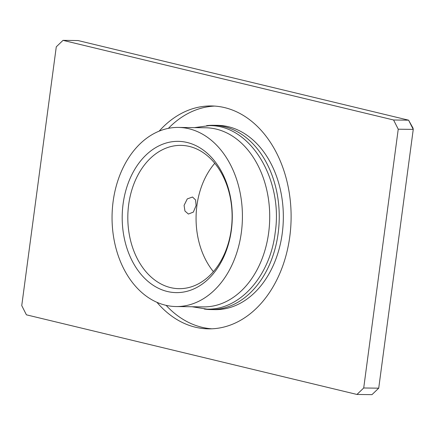 <?xml version="1.0" encoding="UTF-8"?>
<svg xmlns="http://www.w3.org/2000/svg" width="435" height="435" viewBox="0 0 435 435"><rect width="100%" height="100%" fill="white"/><g stroke="black" fill="none" stroke-linecap="round" stroke-linejoin="round"><path stroke-width="0.65" d="M196.098 205.521L195.565 199.926L192.52 197.022L187.278 198.904L184.087 205.369L184.951 211.046L188.415 214.053L193.352 212.101L196.098 205.521M187.175 142.49A75.636 55.044 90.7 0 1 231.376 230.033A75.636 55.044 90.7 0 1 167.296 291.483A75.636 55.044 90.7 0 1 123.094 203.944A75.636 55.044 90.7 0 1 187.175 142.49M170.547 287.6A71.655 52.146 -89.3 0 0 179.051 288.671A71.655 52.146 -89.3 0 0 231.855 223.552A71.655 52.146 -89.3 0 0 189.383 146.443A71.655 52.146 -89.3 0 0 180.878 145.377A71.655 52.146 -89.3 0 0 128.069 210.491A71.655 52.146 -89.3 0 0 170.547 287.6M241.354 232.431A89.566 65.185 90.7 0 1 176.093 306.544A89.566 65.185 90.7 0 1 113.116 201.541A89.566 65.185 90.7 0 1 178.377 127.428A89.566 65.185 90.7 0 1 241.354 232.431M178.377 127.428L205.673 127.776A89.566 65.185 90.7 0 1 268.651 232.779A89.566 65.185 90.7 0 1 203.39 306.892L176.093 306.544M213.4 271.63A71.655 52.146 90.7 0 1 214.776 163.283M206.603 125.666A92.155 67.066 90.7 0 1 213.351 125.285L217.446 125.34A92.155 67.066 90.7 0 1 228.38 126.715A92.155 67.066 90.7 0 1 283.011 225.885A92.155 67.066 90.7 0 1 215.097 309.633L211.002 309.579A92.155 67.066 90.7 0 1 204.265 309.024M213.351 125.285A92.155 67.066 90.7 0 1 224.286 126.661A92.155 67.066 90.7 0 1 278.917 225.836A92.155 67.066 90.7 0 1 211.002 309.579M166.116 305.359A111.458 81.117 -89.3 0 0 201.894 327.272A111.458 81.117 -89.3 0 0 211.85 328.806M156.948 302.33A111.458 81.117 -89.3 0 0 195.342 327.191A111.458 81.117 -89.3 0 0 208.572 328.855A111.458 81.117 -89.3 0 0 290.716 227.565A111.458 81.117 -89.3 0 0 224.639 107.619A111.458 81.117 -89.3 0 0 211.415 105.955A111.458 81.117 -89.3 0 0 159.128 131.158M214.689 106.086A111.458 81.117 -89.3 0 0 168.372 128.358M56.278 46.822L21.75 305.604L26.404 314.82L356.961 394.453L363.709 387.987L398.237 129.206L393.583 119.989L63.026 40.352L56.278 46.822M393.583 119.989L408.596 120.18L78.039 40.547L63.026 40.352M363.709 387.987L378.722 388.178L413.25 129.396L398.237 129.206M378.722 388.178L371.974 394.648L356.961 394.453M408.596 120.18L413.25 129.396L413.011 128.091L408.596 120.18M194.38 127.634L209.251 125.633C250.723 124.725 283.457 180.101 275.137 233.002C270.086 275.698 240.06 310.264 206.913 309.127L192.101 306.751"/></g></svg>
